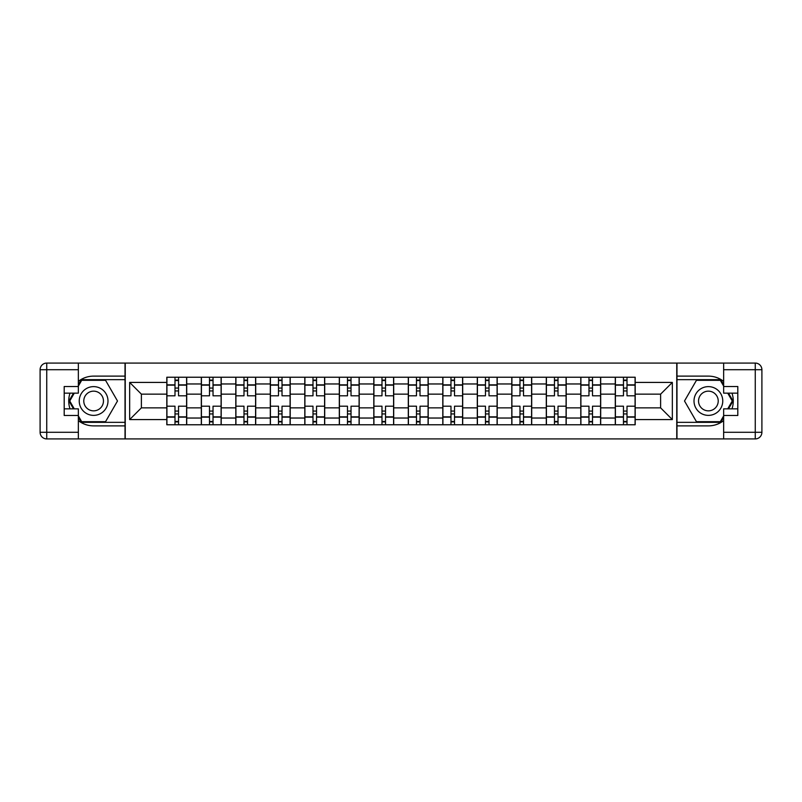 <?xml version="1.0" encoding="UTF-8"?>
<svg xmlns="http://www.w3.org/2000/svg" width="802" height="802" viewBox="0 0 802 802"><rect width="100%" height="100%" fill="white"/><g stroke="black" fill="none" stroke-linecap="round" stroke-linejoin="round"><path stroke-width="1.2" d="M78.355 420.649A24.882 24.882 0 0 0 93.613 425.882L125.022 425.882L125.022 438.925L676.978 438.925L676.978 425.882L708.387 425.882A24.882 24.882 0 0 0 723.645 420.649M723.645 381.351A24.882 24.882 0 0 0 708.387 376.118L676.978 376.118L676.978 363.075L125.022 363.075L125.022 376.118L93.613 376.118A24.882 24.882 0 0 0 78.355 381.351M201.312 424.769L201.312 383.968L186.716 383.968L186.716 424.769M186.716 383.968L186.716 377.231M201.312 383.968L201.312 377.231M221.212 377.231L221.212 424.769M235.808 424.769L235.808 377.231M255.708 377.231L255.708 424.769M270.304 424.769L270.304 377.231M290.214 377.231L290.214 424.769M304.8 424.769L304.8 377.231M324.71 377.231L324.71 424.769M339.306 424.769L339.306 377.231M359.206 377.231L359.206 424.769M373.802 424.769L373.802 377.231M393.702 377.231L393.702 424.769M408.298 424.769L408.298 377.231M428.198 377.231L428.198 424.769M442.794 424.769L442.794 377.231M462.694 377.231L462.694 424.769M477.29 424.769L477.29 377.231M497.2 377.231L497.2 424.769M511.786 424.769L511.786 377.231M531.696 377.231L531.696 424.769M546.292 424.769L546.292 377.231M566.192 377.231L566.192 424.769M580.788 424.769L580.788 377.231M600.688 377.231L600.688 424.769M615.284 424.769L615.284 377.231M615.284 407.857L600.688 407.857M580.788 407.857L566.192 407.857M546.292 407.857L531.696 407.857M511.786 407.857L497.2 407.857M477.29 407.857L462.694 407.857M442.794 407.857L428.198 407.857M408.298 407.857L393.702 407.857M373.802 407.857L359.206 407.857M339.306 407.857L324.71 407.857M304.8 407.857L290.214 407.857M270.304 407.857L255.708 407.857M235.808 407.857L221.212 407.857M201.312 407.857L186.716 407.857M615.284 394.143L600.688 394.143M580.788 394.143L566.192 394.143M546.292 394.143L531.696 394.143M511.786 394.143L497.2 394.143M477.29 394.143L462.694 394.143M442.794 394.143L428.198 394.143M408.298 394.143L393.702 394.143M373.802 394.143L359.206 394.143M339.306 394.143L324.71 394.143M304.8 394.143L290.214 394.143M270.304 394.143L255.708 394.143M235.808 394.143L221.212 394.143M201.312 394.143L186.716 394.143M141.383 407.857L166.816 407.857L166.816 394.143L141.383 394.143L141.383 407.857L129.663 419.576L129.663 382.424L166.816 382.424L166.816 394.143M635.184 394.143L635.184 407.857L660.617 407.857L660.617 394.143L635.184 394.143L635.184 377.231L166.816 377.231L166.816 382.424M635.184 382.424L672.337 382.424L672.337 419.576L635.184 419.576L635.184 407.857M166.816 407.857L166.816 424.769L635.184 424.769L635.184 419.576M166.816 419.576L129.663 419.576M676.758 438.925L676.758 363.075M125.242 438.925L125.242 363.075M178.535 421.451L174.996 421.451M174.996 380.549L178.535 380.549M213.031 421.451L209.492 421.451M209.492 380.549L213.031 380.549M247.527 421.451L243.988 421.451M243.988 380.549L247.527 380.549M282.023 421.451L278.484 421.451M278.484 380.549L282.023 380.549M316.529 421.451L312.991 421.451M312.991 380.549L316.529 380.549M351.025 421.451L347.487 421.451M347.487 380.549L351.025 380.549M385.521 421.451L381.983 421.451M381.983 380.549L385.521 380.549M420.017 421.451L416.479 421.451M416.479 380.549L420.017 380.549M454.513 421.451L450.975 421.451M450.975 380.549L454.513 380.549M489.009 421.451L485.471 421.451M485.471 380.549L489.009 380.549M523.516 421.451L519.977 421.451M519.977 380.549L523.516 380.549M558.012 421.451L554.473 421.451M554.473 380.549L558.012 380.549M592.508 421.451L588.969 421.451M588.969 380.549L592.508 380.549M627.004 421.451L623.465 421.451M623.465 380.549L627.004 380.549M129.663 382.424L141.383 394.143M660.617 407.857L672.337 419.576M660.617 394.143L672.337 382.424M186.605 424.769L186.605 395.807L178.535 395.807L178.535 377.231M174.996 377.231L174.996 395.807L166.926 395.807L166.926 377.231M186.605 395.807L186.605 377.231M166.926 424.769L166.926 406.193L174.996 406.193L174.996 424.769M178.535 424.769L178.535 406.193L186.605 406.193M174.996 390.935L178.535 390.935M166.926 406.193L166.926 395.807M178.535 411.065L174.996 411.065M178.535 421.902L174.996 421.902M174.996 413.932L178.535 413.932M178.535 388.068L174.996 388.068M174.996 380.098L178.535 380.098M70.005 393.15A24.882 24.882 0 0 0 70.005 408.85M125.022 363.075L78.355 363.075L78.355 393.15L64.2 393.15M125.022 438.925L46.737 438.925A6.637 6.637 0 0 1 40.1 432.288L40.1 369.712A6.637 6.637 0 0 1 46.737 363.075L78.355 363.075M125.022 425.882L125.022 376.118M64.2 408.85L78.355 408.85L78.355 438.925M78.355 386.514L64.2 386.514L64.2 415.486L78.355 415.486M125.022 379.657L81.293 379.657L78.355 384.749M78.355 417.251L81.293 422.343L125.022 422.343M73.503 393.15L68.972 401L73.503 408.85M731.995 408.85A24.882 24.882 0 0 0 731.995 393.15M676.978 438.925L723.645 438.925L723.645 408.85L737.8 408.85M676.978 363.075L755.263 363.075A6.637 6.637 0 0 1 761.9 369.712L761.9 432.288A6.637 6.637 0 0 1 755.263 438.925L723.645 438.925M676.978 376.118L676.978 425.882M737.8 393.15L723.645 393.15L723.645 363.075M723.645 415.486L737.8 415.486L737.8 386.514L723.645 386.514M676.978 422.343L720.707 422.343L723.645 417.251M723.645 384.749L720.707 379.657L676.978 379.657M728.497 408.85L733.028 401L728.497 393.15M79.238 401A14.376 14.376 0 0 0 93.613 415.376A14.376 14.376 0 0 0 107.989 401A14.376 14.376 0 0 0 93.613 386.624A14.376 14.376 0 0 0 79.238 401M83.779 401A9.845 9.845 0 0 0 93.613 410.845A9.845 9.845 0 0 0 103.458 401A9.845 9.845 0 0 0 93.613 391.155A9.845 9.845 0 0 0 83.779 401M78.355 386.073L81.674 380.318L105.553 380.318L117.493 401L105.553 421.682L81.674 421.682L78.355 415.927M74.275 408.85L69.744 401L74.275 393.15M694.011 401A14.376 14.376 0 0 0 708.387 415.376A14.376 14.376 0 0 0 722.762 401A14.376 14.376 0 0 0 708.387 386.624A14.376 14.376 0 0 0 694.011 401M698.542 401A9.845 9.845 0 0 0 708.387 410.845A9.845 9.845 0 0 0 718.221 401A9.845 9.845 0 0 0 708.387 391.155A9.845 9.845 0 0 0 698.542 401M723.645 415.927L720.326 421.682L696.447 421.682L684.507 401L696.447 380.318L720.326 380.328L723.645 386.073M727.725 393.15L732.256 401L727.725 408.85M221.101 424.769L221.101 395.807L213.031 395.807L213.031 377.231M209.492 377.231L209.492 395.807L201.422 395.807L201.422 377.231M221.101 395.807L221.101 377.231M201.422 424.769L201.422 406.193L209.492 406.193L209.492 424.769M213.031 424.769L213.031 406.193L221.101 406.193M209.492 390.935L213.031 390.935M201.422 406.193L201.422 395.807M213.031 411.065L209.492 411.065M213.031 421.902L209.492 421.902M209.492 413.932L213.031 413.932M213.031 388.068L209.492 388.068M209.492 380.098L213.031 380.098M255.597 424.769L255.597 395.807L247.527 395.807L247.527 377.231M243.988 377.231L243.988 395.807L235.918 395.807L235.918 377.231M255.597 395.807L255.597 377.231M235.918 424.769L235.918 406.193L243.988 406.193L243.988 424.769M247.527 424.769L247.527 406.193L255.597 406.193M243.988 390.935L247.527 390.935M235.918 406.193L235.918 395.807M247.527 411.065L243.988 411.065M247.527 421.902L243.988 421.902M243.988 413.932L247.527 413.932M247.527 388.068L243.988 388.068M243.988 380.098L247.527 380.098M290.093 424.769L290.093 395.807L282.023 395.807L282.023 377.231M278.484 377.231L278.484 395.807L270.414 395.807L270.414 377.231M290.103 384.86L290.103 377.231M270.414 424.769L270.414 406.193L278.484 406.193L278.484 424.769M282.023 424.769L282.023 406.193L290.093 406.193M290.093 395.807L290.093 384.86L282.023 384.86M278.484 390.935L282.023 390.935M270.414 406.193L270.414 395.807M282.023 411.065L278.484 411.065M282.023 421.902L278.484 421.902M278.484 413.932L282.023 413.932M282.023 388.068L278.484 388.068M278.484 380.098L282.023 380.098M324.599 424.769L324.599 395.807L316.529 395.807L316.529 377.231M312.991 377.231L312.991 395.807L304.91 395.807L304.91 377.231M324.599 395.807L324.599 377.231M304.91 424.769L304.91 406.193L312.991 406.193L312.991 424.769M316.529 424.769L316.529 406.193L324.599 406.193M312.991 390.935L316.529 390.935M304.91 406.193L304.91 395.807M316.529 411.065L312.991 411.065M316.529 421.902L312.991 421.902M312.991 413.932L316.529 413.932M316.529 388.068L312.991 388.068M312.991 380.098L316.529 380.098M359.095 424.769L359.095 395.807L351.025 395.807L351.025 377.231M347.487 377.231L347.487 395.807L339.416 395.807L339.416 377.231M359.095 395.807L359.095 377.231M339.416 424.769L339.416 406.193L347.487 406.193L347.487 424.769M351.025 424.769L351.025 406.193L359.095 406.193M347.487 390.935L351.025 390.935M339.416 406.193L339.416 395.807M351.025 411.065L347.487 411.065M351.025 421.902L347.487 421.902M347.487 413.932L351.025 413.932M351.025 388.068L347.487 388.068M347.487 380.098L351.025 380.098M393.592 424.769L393.592 395.807L385.521 395.807L385.521 377.231M381.983 377.231L381.983 395.807L373.912 395.807L373.912 377.231M393.592 395.807L393.592 377.231M373.912 424.769L373.912 406.193L381.983 406.193L381.983 424.769M385.521 424.769L385.521 406.193L393.592 406.193M381.983 390.935L385.521 390.935M373.912 406.193L373.912 395.807M385.521 411.065L381.983 411.065M385.521 421.902L381.983 421.902M381.983 413.932L385.521 413.932M385.521 388.068L381.983 388.068M381.983 380.098L385.521 380.098M428.088 424.769L428.088 395.807L420.017 395.807L420.017 377.231M416.479 377.231L416.479 395.807L408.408 395.807L408.408 377.231M428.088 395.807L428.088 377.231M408.408 424.769L408.408 406.193L416.479 406.193L416.479 424.769M420.017 424.769L420.017 406.193L428.088 406.193M416.479 390.935L420.017 390.935M408.408 406.193L408.408 395.807M420.017 411.065L416.479 411.065M420.017 421.902L416.479 421.902M416.479 413.932L420.017 413.932M420.017 388.068L416.479 388.068M416.479 380.098L420.017 380.098M462.584 424.769L462.584 395.807L454.513 395.807L454.513 377.231M450.975 377.231L450.975 395.807L442.904 395.807L442.904 377.231M462.584 395.807L462.584 377.231M442.904 424.769L442.904 406.193L450.975 406.193L450.975 424.769M454.513 424.769L454.513 406.193L462.584 406.193M450.975 390.935L454.513 390.935M442.904 406.193L442.904 395.807M454.513 411.065L450.975 411.065M454.513 421.902L450.975 421.902M450.975 413.932L454.513 413.932M454.513 388.068L450.975 388.068M450.975 380.098L454.513 380.098M497.09 424.769L497.09 395.807L489.009 395.807L489.009 377.231M485.471 377.231L485.471 395.807L477.401 395.807L477.401 377.231M497.09 395.807L497.09 377.231M477.401 424.769L477.401 406.193L485.471 406.193L485.471 424.769M489.009 424.769L489.009 406.193L497.09 406.193M485.471 390.935L489.009 390.935M477.401 406.193L477.401 395.807M489.009 411.065L485.471 411.065M489.009 421.902L485.471 421.902M485.471 413.932L489.009 413.932M489.009 388.068L485.471 388.068M485.471 380.098L489.009 380.098M531.586 424.769L531.586 395.807L523.516 395.807L523.516 377.231M519.977 377.231L519.977 395.807L511.897 395.807L511.897 377.231M531.586 395.807L531.586 377.231M511.897 424.769L511.897 406.193L519.977 406.193L519.977 424.769M523.516 424.769L523.516 406.193L531.586 406.193M519.977 390.935L523.516 390.935M511.897 406.193L511.897 395.807M523.516 411.065L519.977 411.065M523.516 421.902L519.977 421.902M519.977 413.932L523.516 413.932M523.516 388.068L519.977 388.068M519.977 380.098L523.516 380.098M566.082 424.769L566.082 395.807L558.012 395.807L558.012 377.231M554.473 377.231L554.473 395.807L546.403 395.807L546.403 377.231M566.082 395.807L566.082 377.231M546.403 424.769L546.403 406.193L554.473 406.193L554.473 424.769M558.012 424.769L558.012 406.193L566.082 406.193M554.473 390.935L558.012 390.935M546.403 406.193L546.403 395.807M558.012 411.065L554.473 411.065M558.012 421.902L554.473 421.902M554.473 413.932L558.012 413.932M558.012 388.068L554.473 388.068M554.473 380.098L558.012 380.098M600.578 424.769L600.578 395.807L592.508 395.807L592.508 377.231M588.969 377.231L588.969 395.807L580.899 395.807L580.899 377.231M600.578 395.807L600.578 377.231M580.899 424.769L580.899 406.193L588.969 406.193L588.969 424.769M592.508 424.769L592.508 406.193L600.578 406.193M588.969 390.935L592.508 390.935M580.899 406.193L580.899 395.807M592.508 411.065L588.969 411.065M592.508 421.902L588.969 421.902M588.969 413.932L592.508 413.932M592.508 388.068L588.969 388.068M588.969 380.098L592.508 380.098M635.074 424.769L635.074 395.807L627.004 395.807L627.004 377.231M623.465 377.231L623.465 395.807L615.395 395.807L615.395 377.231M635.074 395.807L635.074 377.231M615.395 424.769L615.395 406.193L623.465 406.193L623.465 424.769M627.004 424.769L627.004 406.193L635.074 406.193M623.465 390.935L627.004 390.935M615.395 406.193L615.395 395.807M627.004 411.065L623.465 411.065M627.004 421.902L623.465 421.902M623.465 413.932L627.004 413.932M627.004 388.068L623.465 388.068M623.465 380.098L627.004 380.098M580.788 383.968L566.192 383.968M546.292 383.968L531.696 383.968M511.786 383.968L497.2 383.968M477.29 383.968L462.694 383.968M442.794 383.968L428.198 383.968M408.298 383.968L393.702 383.968M373.802 383.968L359.206 383.968M339.306 383.968L324.71 383.968M304.8 383.968L290.214 383.968M270.304 383.968L255.708 383.968M235.808 383.968L221.212 383.968M615.284 383.968L600.688 383.968M580.788 418.032L566.192 418.032M546.292 418.032L531.696 418.032M511.786 418.032L497.2 418.032M477.29 418.032L462.694 418.032M442.794 418.032L428.198 418.032M408.298 418.032L393.702 418.032M373.802 418.032L359.206 418.032M339.306 418.032L324.71 418.032M304.8 418.032L290.214 418.032M270.304 418.032L255.708 418.032M235.808 418.032L221.212 418.032M201.312 418.032L186.716 418.032M615.284 418.032L600.688 418.032M186.605 384.86L178.535 384.86M174.996 384.86L166.926 384.86M174.996 385.15L166.926 385.15M174.996 416.85L166.926 416.85M174.996 417.14L166.926 417.14M186.605 417.14L178.535 417.14M186.605 385.15L178.535 385.15M186.605 416.85L178.535 416.85M78.355 369.712L46.737 369.712L46.737 432.288L78.355 432.288M40.1 369.712L46.737 369.712L46.737 363.075M46.737 438.925L46.737 432.288L40.1 432.288M723.645 432.288L755.263 432.288L755.263 369.712L723.645 369.712M761.9 432.288L755.263 432.288L755.263 438.925M755.263 363.075L755.263 369.712L761.9 369.712M221.101 384.86L213.031 384.86M209.492 384.86L201.422 384.86M209.492 385.15L201.422 385.15M209.492 416.85L201.422 416.85M209.492 417.14L201.422 417.14M221.101 417.14L213.031 417.14M221.101 385.15L213.031 385.15M221.101 416.85L213.031 416.85M255.597 384.86L247.527 384.86M243.988 384.86L235.918 384.86M243.988 385.15L235.918 385.15M243.988 416.85L235.918 416.85M243.988 417.14L235.918 417.14M255.597 417.14L247.527 417.14M255.597 385.15L247.527 385.15M255.597 416.85L247.527 416.85M278.484 384.86L270.414 384.86M278.484 385.15L270.414 385.15M278.484 416.85L270.414 416.85M278.484 417.14L270.414 417.14M290.093 417.14L282.023 417.14M290.093 385.15L282.023 385.15M290.093 416.85L282.023 416.85M324.599 384.86L316.529 384.86M312.991 384.86L304.91 384.86M312.991 385.15L304.91 385.15M312.991 416.85L304.91 416.85M312.991 417.14L304.91 417.14M324.599 417.14L316.529 417.14M324.599 385.15L316.529 385.15M324.599 416.85L316.529 416.85M359.095 384.86L351.025 384.86M347.487 384.86L339.416 384.86M347.487 385.15L339.416 385.15M347.487 416.85L339.416 416.85M347.487 417.14L339.416 417.14M359.095 417.14L351.025 417.14M359.095 385.15L351.025 385.15M359.095 416.85L351.025 416.85M393.592 384.86L385.521 384.86M381.983 384.86L373.912 384.86M381.983 385.15L373.912 385.15M381.983 416.85L373.912 416.85M381.983 417.14L373.912 417.14M393.592 417.14L385.521 417.14M393.592 385.15L385.521 385.15M393.592 416.85L385.521 416.85M428.088 384.86L420.017 384.86M416.479 384.86L408.408 384.86M416.479 385.15L408.408 385.15M416.479 416.85L408.408 416.85M416.479 417.14L408.408 417.14M428.088 417.14L420.017 417.14M428.088 385.15L420.017 385.15M428.088 416.85L420.017 416.85M462.584 384.86L454.513 384.86M450.975 384.86L442.904 384.86M450.975 385.15L442.904 385.15M450.975 416.85L442.904 416.85M450.975 417.14L442.904 417.14M462.584 417.14L454.513 417.14M462.584 385.15L454.513 385.15M462.584 416.85L454.513 416.85M497.09 384.86L489.009 384.86M485.471 384.86L477.401 384.86M485.471 385.15L477.401 385.15M485.471 416.85L477.401 416.85M485.471 417.14L477.401 417.14M497.09 417.14L489.009 417.14M497.09 385.15L489.009 385.15M497.09 416.85L489.009 416.85M531.586 384.86L523.516 384.86M519.977 384.86L511.897 384.86M519.977 385.15L511.897 385.15M519.977 416.85L511.897 416.85M519.977 417.14L511.897 417.14M531.586 417.14L523.516 417.14M531.586 385.15L523.516 385.15M531.586 416.85L523.516 416.85M566.082 384.86L558.012 384.86M554.473 384.86L546.403 384.86M554.473 385.15L546.403 385.15M554.473 416.85L546.403 416.85M554.473 417.14L546.403 417.14M566.082 417.14L558.012 417.14M566.082 385.15L558.012 385.15M566.082 416.85L558.012 416.85M600.578 384.86L592.508 384.86M588.969 384.86L580.899 384.86M588.969 385.15L580.899 385.15M588.969 416.85L580.899 416.85M588.969 417.14L580.899 417.14M600.578 417.14L592.508 417.14M600.578 385.15L592.508 385.15M600.578 416.85L592.508 416.85M635.074 384.86L627.004 384.86M623.465 384.86L615.395 384.86M623.465 385.15L615.395 385.15M623.465 416.85L615.395 416.85M623.465 417.14L615.395 417.14M635.074 417.14L627.004 417.14M635.074 385.15L627.004 385.15M635.074 416.85L627.004 416.85"/></g></svg>
